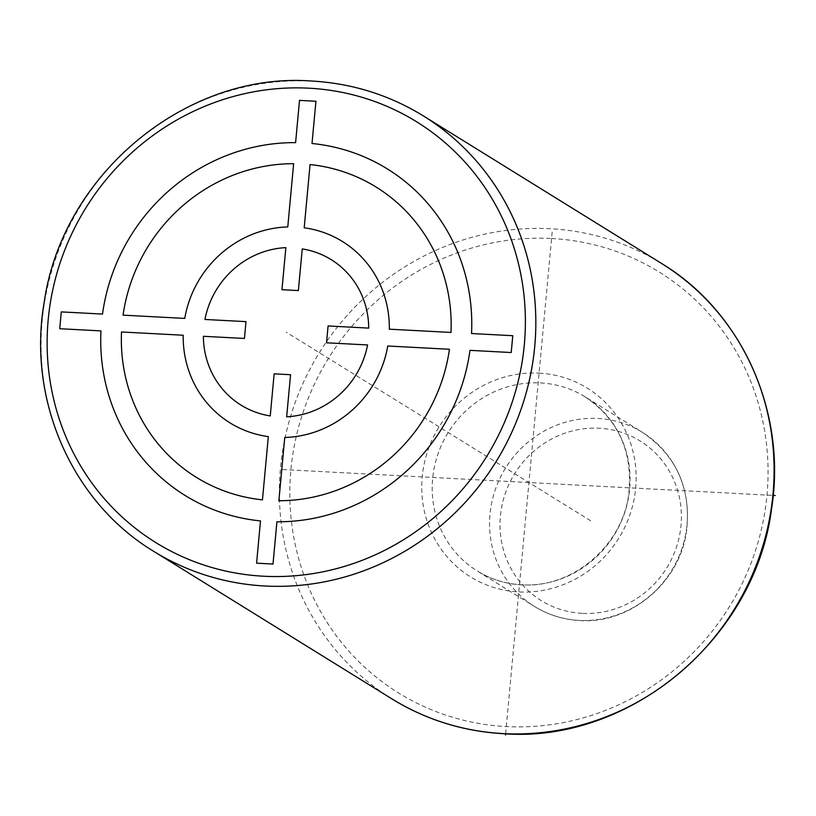 <?xml version="1.0" encoding="UTF-8"?>
<svg xmlns="http://www.w3.org/2000/svg" width="816" height="816" viewBox="0 0 816 816"><rect width="100%" height="100%" fill="white"/><g stroke="black" fill="none" stroke-linecap="round" stroke-linejoin="round"><path stroke-width="0.61" stroke-dasharray="4.08 3.06" d="M505.624 733.808L552.361 230.092M282.673 469.547L773.201 495.414M590.713 520.802L286.253 332.214M551.575 238.507A247.534 235.824 121.8 0 1 766.989 495.088A247.534 235.824 121.8 0 1 506.297 726.556A247.534 235.824 121.8 0 1 290.884 469.975A247.534 235.824 121.8 0 1 551.575 238.507M539.09 373.147A110.966 105.713 121.8 0 1 635.654 488.162A110.966 105.713 121.8 0 1 518.792 591.926A110.966 105.713 121.8 0 1 422.229 476.901A110.966 105.713 121.8 0 1 539.09 373.147M540.508 382.928A102.428 97.583 121.8 0 1 585.082 396.821A102.428 97.583 121.8 0 1 624.566 513.029A102.428 97.583 121.8 0 1 521.781 584.878A102.428 97.583 121.8 0 1 477.207 570.976A102.428 97.583 121.8 0 1 437.713 454.767A102.428 97.583 121.8 0 1 540.508 382.928M579.136 620.405A102.428 97.583 121.8 0 1 534.572 606.512A102.428 97.583 121.8 0 1 495.077 490.304A102.428 97.583 121.8 0 1 597.873 418.455A102.428 97.583 121.8 0 1 642.447 432.358A102.428 97.583 121.8 0 1 681.931 548.566A102.428 97.583 121.8 0 1 579.136 620.405M582.124 613.357A93.891 89.454 121.8 0 1 500.412 516.038A93.891 89.454 121.8 0 1 599.301 428.237A93.891 89.454 121.8 0 1 681.003 525.555A93.891 89.454 121.8 0 1 582.124 613.357M391.884 698.863A256.071 243.953 121.8 0 1 293.168 408.337A256.071 243.953 121.8 0 1 550.147 228.725A256.071 243.953 121.8 0 1 661.582 263.476M423.31 115.882A256.071 243.953 -58.2 0 0 311.875 81.141A256.071 243.953 -58.2 0 0 54.896 260.753A256.071 243.953 -58.2 0 0 153.612 551.269M585.082 396.821C618.161 419.261 632.757 451.319 628.871 493.007C623.108 545.506 572.21 588.785 521.444 584.766C505.441 583.858 490.691 579.268 477.207 570.976L534.572 606.512C548.281 614.927 563.254 619.599 579.472 620.517C630.054 624.383 680.054 582.42 686.593 530.808C691.183 488.427 676.464 455.614 642.447 432.358L585.082 396.821"/><path stroke-width="1.22" d="M505.522 734.971L505.624 733.808M773.201 495.414L775.2 495.516M286.661 416.792L290.557 374.717L274.145 373.85L270.239 415.925A85.782 81.722 -58.2 0 1 203.388 336.294L244.433 338.456L245.993 321.626L204.949 319.464A85.782 81.722 -58.2 0 1 285.855 247.636L281.948 289.7L298.37 290.567L302.236 248.921A85.354 81.314 -58.2 0 1 368.71 328.103L328.083 325.961L326.522 342.791L367.567 344.954A85.782 81.722 -58.2 0 1 286.661 416.792M268.321 436.621L262.456 499.861A170.717 162.639 -58.2 0 1 121.502 331.979L183.192 335.233A106.702 101.643 -58.2 0 0 268.321 436.621M278.848 500.932L284.743 437.488A106.702 101.643 -58.2 0 0 387.753 346.015L449.443 349.268A170.717 162.639 -58.2 0 1 278.868 500.728M273.003 564.04L276.92 521.781A192.056 182.968 -58.2 0 0 469.985 350.35L511.214 352.532L512.774 335.702L471.546 333.53A192.056 182.968 -58.2 0 0 312.008 143.504L315.935 101.245L299.513 100.378L295.596 142.637A192.056 182.968 -58.2 0 0 102.52 314.068L61.292 311.896L59.731 328.715L100.96 330.898A192.056 182.968 -58.2 0 0 260.498 520.914L256.581 563.173L273.003 564.04M184.753 318.403L123.063 315.149A170.717 162.639 -58.2 0 1 293.638 163.7L287.773 226.93A106.702 101.643 -58.2 0 0 184.753 318.403M304.195 227.797L310.06 164.557A170.717 162.639 -58.2 0 1 451.003 332.438L389.314 329.185A106.702 101.643 -58.2 0 0 304.195 227.797M391.884 698.863C426.013 719.824 463.264 731.432 503.645 733.717C629.921 743.407 755.157 638.265 771.518 509.092C787.103 412.559 742.193 312.059 661.582 263.476A256.071 243.953 121.8 0 1 760.298 553.993A256.071 243.953 121.8 0 1 503.319 733.604A256.071 243.953 121.8 0 1 391.884 698.863L153.612 551.269A256.071 243.953 -58.2 0 0 265.047 586.01A256.071 243.953 -58.2 0 0 522.026 406.399A256.071 243.953 -58.2 0 0 423.31 115.882C389.181 94.921 351.931 83.303 311.549 81.029C186.609 71.512 62.414 174.236 44.278 301.838C26.999 399.483 71.879 502.054 153.612 551.269M263.619 576.229A247.534 235.824 -58.2 0 0 524.311 344.76A247.534 235.824 -58.2 0 0 308.897 88.189A247.534 235.824 -58.2 0 0 48.205 319.658A247.534 235.824 -58.2 0 0 263.619 576.229M661.582 263.476L423.31 115.882"/></g></svg>
